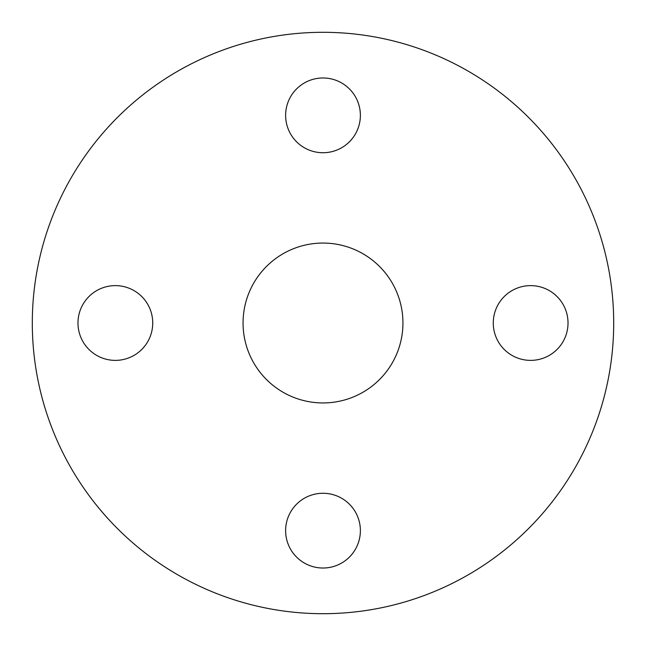 <?xml version="1.0" encoding="UTF-8"?>
<svg xmlns="http://www.w3.org/2000/svg" width="646" height="646" viewBox="0 0 646 646"><rect width="100%" height="100%" fill="white"/><g stroke="black" fill="none" stroke-linecap="round" stroke-linejoin="round"><path stroke-width="0.97" d="M530.641 360.379A37.379 37.379 0 0 1 493.269 323A37.379 37.379 0 0 1 530.641 285.621A37.379 37.379 0 0 1 568.02 323A37.379 37.379 0 0 1 530.641 360.379M323 568.02A37.379 37.379 0 0 1 285.621 530.641A37.379 37.379 0 0 1 323 493.269A37.379 37.379 0 0 1 360.379 530.641A37.379 37.379 0 0 1 323 568.02M115.359 360.379A37.379 37.379 0 0 1 77.98 323A37.379 37.379 0 0 1 115.359 285.621A37.379 37.379 0 0 1 152.731 323A37.379 37.379 0 0 1 115.359 360.379M323 152.731A37.379 37.379 0 0 1 285.621 115.359A37.379 37.379 0 0 1 323 77.98A37.379 37.379 0 0 1 360.379 115.359A37.379 37.379 0 0 1 323 152.731M323 243.058A79.942 79.942 0 0 0 243.058 323A79.942 79.942 0 0 0 323 402.942A79.942 79.942 0 0 0 402.942 323A79.942 79.942 0 0 0 323 243.058M323 613.7A290.7 290.7 0 0 0 613.7 323A290.7 290.7 0 0 0 323 32.3A290.7 290.7 0 0 0 32.3 323A290.7 290.7 0 0 0 323 613.7"/></g></svg>
